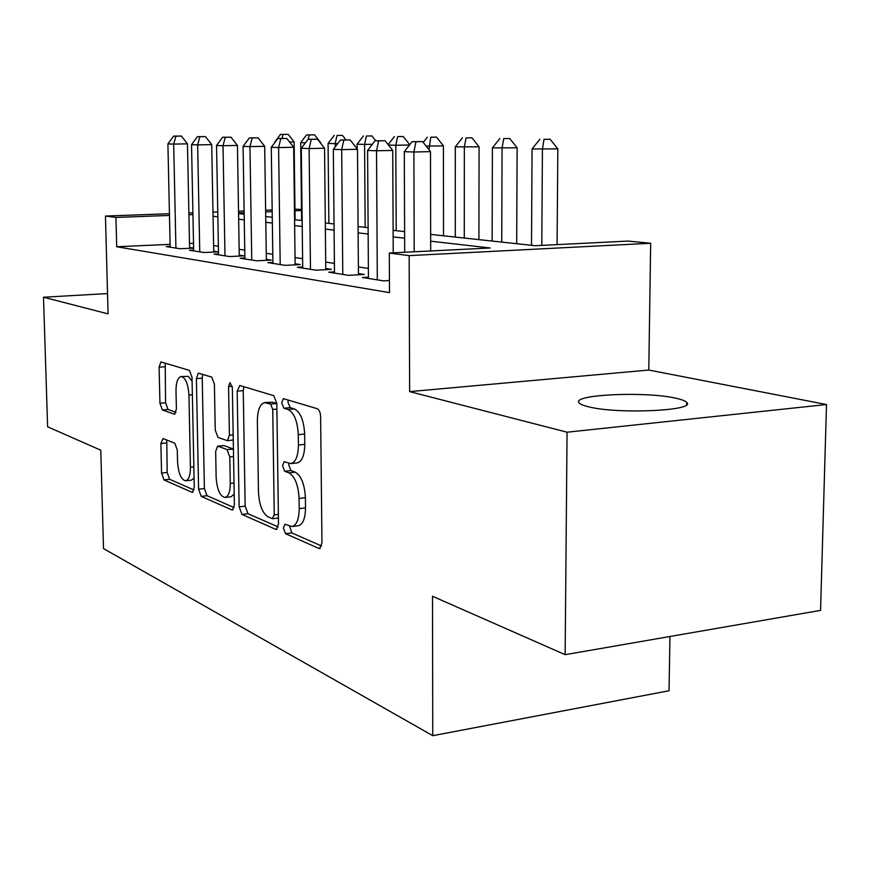 <?xml version="1.0" encoding="UTF-8"?>
<svg xmlns="http://www.w3.org/2000/svg" width="870" height="870" viewBox="0 0 870 870"><rect width="100%" height="100%" fill="white"/><g stroke="black" fill="none" stroke-linecap="round" stroke-linejoin="round"><path stroke-width="1.3" d="M283.392 528.101L285.556 533.701L318.779 548.404L319.616 548.546L321.954 542.913L320.628 416.784C320.377 412.423 319.257 409.737 317.267 408.715L283.337 398.634L281.684 402.788L283.881 408.215L288.079 409.509C294.093 412.695 297.496 421.08 298.29 434.674L298.421 445.005C298.192 456 295.713 462.198 290.961 463.601L284.131 461.752L282.543 465.754L284.718 471.268L288.916 472.845C294.897 476.401 298.29 484.927 299.073 498.434L299.204 508.656C298.997 519.27 296.616 525.219 292.026 526.524L284.914 524.262L283.392 528.101M289.666 526.176L291.798 532.918L321.606 546.001M288.22 400.004L287.981 402.223L290.178 407.638L294.408 408.933L288.079 409.509M288.927 463.395L288.807 465.08L290.993 470.583L295.202 472.149L288.916 472.845M588.696 406.834C617.798 414.392 696.794 410.716 686.713 402.429C685.364 400.885 681.656 399.46 675.577 398.166C645.116 391.152 571.198 394.578 579.083 402.81C580.149 404.235 583.357 405.572 588.696 406.834M163.027 438.556L160.874 443.526L161.559 473.052L163.973 479.892L191.922 492.257L192.487 492.344L194.26 487.287L192.009 377.286L189.41 370.381L160.885 361.92L159.112 367.194L159.95 403.256L162.375 409.977L174.609 414.24L176.392 409.03L176.001 390.815C176.055 382.441 177.687 377.689 180.917 376.558C185.419 377.384 188.094 383.561 188.942 395.078L190.432 467.212C190.378 475.281 188.801 479.805 185.712 480.784C181.134 479.794 178.404 473.487 177.545 461.872L177.284 450.084L174.794 443.178L163.027 438.556M170.107 244.35L116.7 246.743L115.938 217.424L105.455 216.064L169.443 213.715M565.141 654.675L567.066 432.205L826.5 404.528L820.562 610.381L565.141 654.675L432.499 596.265L432.76 735.683L103.508 548.589L100.779 450.203L47.622 426.8L43.5 297.225L108.076 313.874L105.455 216.064M826.5 404.528L648.781 370.044L409.639 391.62L567.066 432.205M409.639 391.62L409.15 255.628L389.303 253.039L490.147 247.983L430.672 241.175M116.7 246.743L389.499 292.603L389.303 253.039M239.141 506.84L241.99 514.42L275.627 529.308L276.356 529.428L278.498 523.979L276.812 403.332L273.735 395.665L239.826 385.497L237.184 391.152L239.141 506.84L245.155 506.133L248.015 513.702L278.193 526.948M231.811 509.907L201.209 496.368L198.599 489.179L196.37 378.624L198.306 373.143L211.671 377.058L214.401 384.159L215.26 430.161L217.989 437.392L227.407 440.709L229.419 435.25L228.56 386.595L230.028 382.637L232.355 387.748L234.389 504.774L232.442 510.016L231.811 509.907L233.008 509.766M107.532 293.571L43.5 297.225M368.445 277.16L362.344 277.497L383.605 280.858L389.445 280.521M334.482 271.897L328.784 272.212L348.652 275.344L364.367 274.463L358.429 273.55M302.706 266.97L297.366 267.253L315.973 270.189L331.329 269.363L325.761 268.504M272.897 262.349L267.884 262.599L285.349 265.361L300.346 264.578L295.126 263.762M244.894 257.998L240.174 258.227L256.606 260.815L271.255 260.076L266.35 259.325M218.522 253.899L214.085 254.116L229.549 256.552L243.883 255.856L239.261 255.138M193.651 250.038L189.464 250.234L204.058 252.528L218.076 251.865L213.715 251.191M368.391 268.417L358.375 266.938M334.406 263.392L325.695 262.098M302.608 258.684L295.05 257.563M272.788 254.279L266.263 253.311M244.764 250.125L239.163 249.298M218.381 246.221L213.607 245.514M193.521 243.295L189.508 243.469M170.161 246.384L166.192 246.558L180.003 248.733L193.608 248.102L189.584 247.461M432.76 735.683L669.041 690.747L669.954 636.503M294.963 209.115L301.488 209.474M430.65 234.411L535.246 245.721L627.988 241.066L650.673 243.263L409.15 255.628M648.781 370.044L650.673 243.263M188.877 212.998L192.901 212.856M212.987 212.117L217.761 211.943M238.521 211.182L244.133 210.975M265.633 210.192L272.158 209.953M192.933 214.564L188.92 214.716M169.476 215.434L115.938 217.424M404.637 238.206L393.142 236.89M368.151 234.03L358.125 232.877M334.091 230.126L325.369 229.125M302.227 226.483L294.658 225.613M272.343 223.068L265.807 222.318M244.274 219.849L238.663 219.207M217.848 216.826L213.063 216.282M238.565 213.628L244.176 214.227M265.72 216.565L272.267 217.272M294.582 219.686L302.162 220.501M325.304 223.003L334.036 223.949M358.07 226.548L368.108 227.635M393.109 230.343L404.615 231.583M301.498 210.54L294.984 210.779M272.19 211.627L265.654 211.867M244.155 212.661L238.554 212.878M292.026 526.524L298.301 525.741C302.912 524.436 305.316 518.487 305.522 507.895L299.204 508.656M295.202 472.149C301.216 475.705 304.62 484.209 305.403 497.694L305.522 507.895M290.961 463.601L297.268 462.927C302.042 461.513 304.543 455.325 304.772 444.352L298.421 445.005M294.408 408.933C300.444 412.108 303.858 420.471 304.652 434.043L304.772 444.352M243.817 386.693L243.241 390.641L245.155 506.133M272.245 518.64L274.246 514.899L272.745 409.455L270.603 404.093L264.502 402.614C259.902 404.104 257.52 410.248 257.368 421.047L258.466 491.952C259.195 504.817 262.37 513.104 268.014 516.802L272.245 518.64M264.937 402.582L272.538 402.212L276.823 403.528L270.603 404.093M234.128 507.601L207.027 495.715L201.209 496.368M202.721 374.372L202.221 378.146L204.396 488.538L207.027 495.715M232.845 440.046L227.407 440.709M216.151 477.543C217.065 489.766 220.045 496.411 225.102 497.466C228.451 496.444 230.18 491.746 230.278 483.383L229.81 456.902L227.016 449.529L217.609 446.125L215.662 451.465L216.151 477.543M225.102 497.466L231.039 496.781L234.204 494.051M233.421 449.159L227.016 449.529M217.609 446.125L224.09 445.592L232.997 448.92M185.712 480.784L191.454 480.164L194.064 478.054M192.085 381.19L188.301 376.362L181.254 376.536M165.224 363.127L165.583 402.767L168.03 409.465L176.044 412.315M166.768 440.024L167.16 472.453L169.596 479.283L194.032 490.006M557.083 244.622L557.833 148.9L532.07 148.955L531.516 245.318M541.792 245.394L542.423 149.227L544 139.352L550.155 139.243L544 139.352M532.07 148.955L539.846 139.276M550.155 139.243L557.833 148.9M430.683 250.973L430.498 151.641L413.892 152L414.207 251.8M415.947 141.734L422.592 141.614L412.097 141.647L415.947 141.734L413.892 152L404.3 151.684L404.691 252.267M430.498 151.641L422.592 141.614M412.097 141.647L404.3 151.684M516.682 243.709L517.139 147.824L492.398 147.878L492.137 241.055M501.74 242.099L502.066 148.139L503.708 138.602L509.733 138.493L503.708 138.602M492.398 147.878L499.826 138.526M509.733 138.493L517.139 147.824M478.913 239.631L479.076 146.812L455.293 146.878L455.293 237.075M464.286 238.043L464.341 147.117L466.048 137.895L471.931 137.786L466.048 137.895M455.293 146.878L462.416 137.819M471.931 137.786L479.076 146.812M443.504 235.792L443.417 145.877L426.115 146.084M428.997 149.749L430.748 137.232L436.512 137.123L430.748 137.232M423.233 142.43L427.333 137.166M436.512 137.123L443.417 145.877M396.198 230.68L395.806 145.268L388.509 145.062M409.498 144.996L395.806 145.268L397.601 136.601L403.245 136.514L397.601 136.601M388.15 144.616L394.393 136.546M403.245 136.514L409.716 144.725M393.218 252.844L392.729 150.434L376.525 150.771L377.308 279.857M378.635 140.864L385.116 140.755L375.046 140.788L378.635 140.864L376.525 150.771L367.586 150.477L368.456 278.465M392.729 150.434L385.116 140.755M375.046 140.788L367.586 150.477M358.44 274.789L357.494 149.303L341.682 149.618L342.769 274.409M343.835 140.059L350.153 139.95L340.485 139.983L343.835 140.059L341.682 149.618L333.34 149.346L334.493 273.104M357.494 149.303L350.153 139.95M340.485 139.983L333.34 149.346M325.772 269.656L324.553 148.248L309.122 148.552L310.47 269.319M311.297 139.298L317.463 139.2L308.154 139.233L311.297 139.298L309.122 148.552L301.303 148.292L302.716 268.09M324.553 148.248L317.463 139.2M308.154 139.233L301.303 148.292M295.137 264.85L293.679 147.258L278.607 147.552L280.194 264.545M280.803 138.591L286.828 138.493L277.867 138.526L280.803 138.591L278.607 147.552L271.277 147.302L272.919 263.392M293.679 147.258L286.828 138.493M277.867 138.526L271.277 147.302M365.161 227.32L364.584 144.42L357.07 144.213L357.102 148.803M372.371 144.268L364.584 144.42L366.411 136.024L371.936 135.927L366.411 136.024M357.07 144.213L363.399 135.959M371.936 135.927L375.753 140.777M266.361 260.326L264.697 146.323L249.962 146.606L251.745 260.054M252.18 137.928L258.064 137.83L249.418 137.862L252.18 137.928L249.962 146.606L243.078 146.377L244.905 258.977M264.697 146.323L258.064 137.83M249.418 137.862L243.078 146.377M335.2 146.91L335.167 143.626L328.077 143.43L328.86 223.394M337.745 143.572L335.167 143.626L337.027 135.47L342.432 135.383L337.027 135.47M328.077 143.43L334.178 135.415M342.432 135.383L345.966 139.885M239.272 256.074L237.434 145.453L223.024 145.725L224.982 255.834M225.254 137.297L231.007 137.21L222.644 137.242L225.254 137.297L223.024 145.725L216.543 145.507L218.544 254.812M237.434 145.453L231.007 137.21M222.644 137.242L216.543 145.507M320.671 143.278L320.16 142.636M305.446 142.821L300.694 142.691L301.618 220.447M309.274 134.948L314.57 134.861L306.588 134.893L309.274 134.948L308.263 139.233M300.694 142.691L306.588 134.893M314.57 134.861L320.66 142.626M213.726 252.072L211.725 144.627L197.642 144.888L199.752 251.854M199.872 136.71L205.505 136.623L197.414 136.655L199.872 136.71L197.642 144.888L191.53 144.681L193.673 250.897M211.725 144.627L205.505 136.623M197.414 136.655L191.53 144.681M295.093 219.74L294.136 141.93L289.579 142.006M275.257 142.006L274.811 142.604M283.033 134.448L288.231 134.371L280.488 134.404L283.033 134.448L282.054 138.45M274.8 141.995L280.488 134.404M288.231 134.371L294.136 141.93M189.606 248.298L187.463 143.844L173.685 144.094L175.925 248.091M175.914 136.155L181.417 136.068L173.598 136.101L175.914 136.155L173.685 144.094L167.91 143.909L170.172 247.189M187.463 143.844L181.417 136.068M173.598 136.101L167.91 143.909M291.798 532.918L285.556 533.701M290.178 407.638L283.881 408.215M290.993 470.583L284.718 471.268M305.403 497.694L299.073 498.434M304.652 434.043L298.29 434.674M320.399 548.198L318.779 548.404M243.241 390.641L237.184 391.152M277.019 529.134L275.627 529.308M248.015 513.702L241.99 514.42M278.367 514.398L274.246 514.899M276.899 409.074L272.745 409.455M272.538 402.212L266.329 402.767M204.396 488.538L198.599 489.179M202.221 378.146L196.37 378.624M233.182 434.88L229.419 435.25M232.236 386.291L228.56 386.595M234.008 482.97L230.278 483.383M233.551 456.511L229.81 456.902M224.09 445.592L218.152 446.19M193.836 466.853L190.432 467.212M192.368 394.784L188.942 395.078M174.957 414.12L174.152 414.196M168.03 409.465L162.375 409.977M165.583 402.767L159.95 403.256M164.778 366.748L159.112 367.194M192.966 492.148L191.922 492.257M169.596 479.283L163.973 479.892M167.16 472.453L161.559 473.052M166.496 442.971L160.874 443.526M686.713 402.429L686.68 404.604M278.411 518.02L272.756 518.716"/></g></svg>

